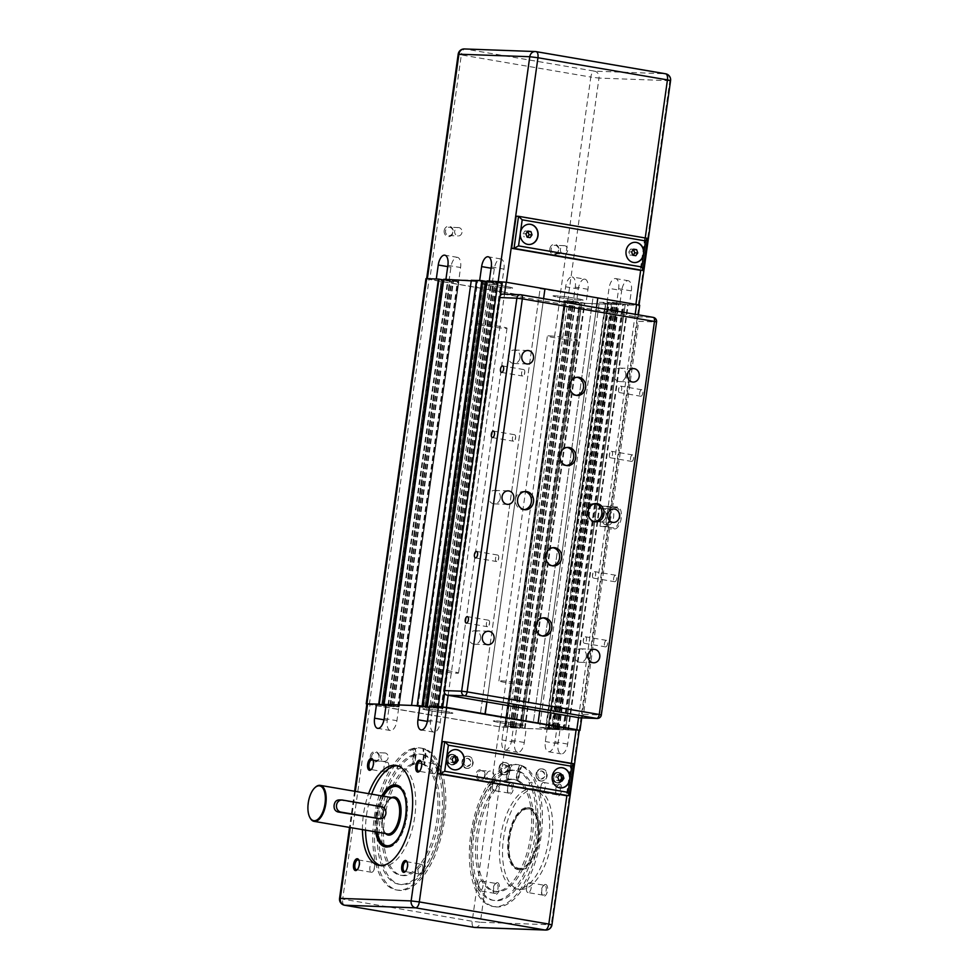 <?xml version="1.0" encoding="UTF-8"?>
<svg xmlns="http://www.w3.org/2000/svg" width="979" height="979" viewBox="0 0 979 979"><rect width="100%" height="100%" fill="white"/><g stroke="black" fill="none" stroke-linecap="round" stroke-linejoin="round"><path stroke-width="0.73" stroke-dasharray="4.89 3.67" d="M451.062 713.324A15.211 0.844 8 0 1 434.064 711.354A15.211 0.844 8 0 1 422.781 708.943A15.211 0.844 8 0 1 424.629 708.808A15.211 0.844 8 0 1 441.639 710.766A15.211 0.844 8 0 1 452.91 713.177A15.211 0.844 8 0 1 451.062 713.324A15.211 0.844 -172 0 0 452.91 713.177A15.211 0.844 -172 0 0 441.639 710.766A15.211 0.844 -172 0 0 424.629 708.808A15.211 0.844 -172 0 0 422.781 708.943A15.211 0.844 -172 0 0 434.064 711.354A15.211 0.844 -172 0 0 451.062 713.324M484.372 283.702A15.211 0.844 -172 0 0 482.525 283.849A15.211 0.844 -172 0 0 493.795 286.26A15.211 0.844 -172 0 0 510.793 288.218A15.211 0.844 -172 0 0 512.641 288.071A15.211 0.844 -172 0 0 501.37 285.66A15.211 0.844 -172 0 0 484.372 283.702A15.211 0.844 8 0 1 501.37 285.66A15.211 0.844 8 0 1 512.641 288.071A15.211 0.844 8 0 1 510.793 288.218A15.211 0.844 8 0 1 493.795 286.26A15.211 0.844 8 0 1 482.525 283.849A15.211 0.844 8 0 1 484.372 283.702M521.538 725.378A15.211 0.844 8 0 1 504.54 723.408A15.211 0.844 8 0 1 493.257 720.997A15.211 0.844 8 0 1 495.105 720.862A15.211 0.844 8 0 1 512.115 722.82A15.211 0.844 8 0 1 523.386 725.231A15.211 0.844 8 0 1 521.538 725.378A15.211 0.844 -172 0 0 523.386 725.231A15.211 0.844 -172 0 0 512.115 722.82A15.211 0.844 -172 0 0 495.105 720.862A15.211 0.844 -172 0 0 493.257 720.997A15.211 0.844 -172 0 0 504.54 723.408A15.211 0.844 -172 0 0 521.538 725.378M554.848 295.756A15.211 0.844 -172 0 0 553 295.903A15.211 0.844 -172 0 0 564.271 298.314A15.211 0.844 -172 0 0 581.281 300.272A15.211 0.844 -172 0 0 583.129 300.125A15.211 0.844 -172 0 0 571.846 297.714A15.211 0.844 -172 0 0 554.848 295.756A15.211 0.844 8 0 1 571.846 297.714A15.211 0.844 8 0 1 583.129 300.125A15.211 0.844 8 0 1 581.281 300.272A15.211 0.844 8 0 1 564.271 298.314A15.211 0.844 8 0 1 553 295.903A15.211 0.844 8 0 1 554.848 295.756M540.127 288.707L597.814 297.922L540.127 288.707L480.395 713.813L540.127 288.707L544.948 288.878L540.127 288.707M533.249 722.845L480.395 713.813L484.972 713.972L480.395 713.813L533.249 722.845L592.993 297.751L533.249 722.845L537.826 723.016L533.249 722.845M596.444 307.663L539.759 710.999L596.444 307.663M521.207 294.814L503.622 294.128L543.259 300.908L486.906 701.955L543.578 298.632L543.259 300.908L596.113 309.951L635.763 316.731L653.115 317.367A4.051 3.573 -87.9 0 1 656.077 321.981L638.724 321.345A4.051 3.573 92.1 0 0 635.763 316.731M425.938 278.685L559.462 301.728L579.446 303.16L564.687 300.859L569.815 300.798L584.793 303.368L612.267 304.371L599.307 302.242L605.756 302.474L622.766 304.75L608.057 302.45L613.197 302.389L628.163 304.958L639.703 305.289M548.056 727.299L607.8 302.193L548.007 727.299L568.432 730.053L579.262 730.456M548.375 727.544L608.106 302.438L548.326 727.544L549.476 727.581L548.007 727.299M504.674 725.708L564.418 300.602L504.626 725.708L525.05 728.462L552.523 729.477L612.267 304.371M442.863 280.031L441.345 279.761L442.851 279.81M443.83 279.272L458.87 281.817L443.658 280.165M399.077 706.924L458.821 281.817L399.126 706.911L386.02 705.626M476.516 280.447L489.476 282.588L476.418 281.132M486.245 281.622L484.727 281.352L486.22 281.401M487.212 280.863L502.239 283.408L487.04 281.756M552.523 729.477L546.184 728.388L605.915 303.282M546.184 728.388L545.56 728.364L605.291 303.257M545.56 728.364L539.564 727.336L599.307 302.242M539.564 727.336L546.025 727.581L605.756 302.474M546.025 727.581L552.009 728.609L611.753 303.502M552.009 728.609L551.385 728.584L611.129 303.478M551.385 728.584L557.736 729.661L617.468 304.567M557.736 729.661L562.876 729.808L548.326 727.544M429.524 706.324L442.508 708.502L429.402 707.217M417.213 705.626L423.124 706.642L482.855 281.536M423.124 706.642L423.748 706.667L483.479 281.56M423.748 706.667L429.732 707.695L489.476 282.588M429.732 707.695L423.283 707.45L483.014 282.344M423.283 707.45L417.287 706.422L477.03 281.328M417.287 706.422L417.911 706.446L477.654 281.352M417.911 706.446L412.012 705.443M386.142 704.733L399.126 706.911M366.856 704.036L499.718 726.822L519.702 728.266L504.626 725.708M635.175 242.302A10.145 8.921 92.1 0 0 635.077 242.302A10.145 8.921 92.1 0 0 625.899 250.93A10.145 8.921 92.1 0 0 634.331 262.568A10.145 8.921 92.1 0 0 634.429 262.568M529.455 224.228A10.145 8.921 92.1 0 0 529.358 224.228A10.145 8.921 92.1 0 0 520.179 232.855A10.145 8.921 92.1 0 0 528.623 244.493A10.145 8.921 92.1 0 0 528.709 244.493M558.519 250.134A4.197 3.683 -87.9 0 1 551.238 248.886A4.197 3.683 -87.9 0 1 558.519 250.134M567.685 250.465A4.197 3.683 -87.9 0 1 560.404 249.229A4.197 3.683 -87.9 0 1 567.685 250.465M549.892 248.715A5.189 4.565 92.1 0 0 553.686 254.626A5.189 4.565 92.1 0 0 558.923 250.269A5.189 4.565 92.1 0 0 555.13 244.358A5.189 4.565 92.1 0 0 549.892 248.715M452.812 232.047A4.197 3.683 -87.9 0 1 445.531 230.811A4.197 3.683 -87.9 0 1 452.812 232.047M461.978 232.39A4.197 3.683 -87.9 0 1 454.697 231.142A4.197 3.683 -87.9 0 1 461.978 232.39M444.185 230.64A5.189 4.565 92.1 0 0 447.966 236.539A5.189 4.565 92.1 0 0 453.204 232.182A5.189 4.565 92.1 0 0 449.41 226.284A5.189 4.565 92.1 0 0 444.185 230.64M478.731 323.804A15.211 0.844 8 0 1 495.741 325.774A15.211 0.844 8 0 1 507.012 328.185A15.211 0.844 8 0 1 505.164 328.32A15.211 0.844 8 0 1 488.166 326.362A15.211 0.844 8 0 1 476.883 323.951A15.211 0.844 8 0 1 478.731 323.804M549.207 335.858A15.211 0.844 8 0 1 566.217 337.828A15.211 0.844 8 0 1 577.488 340.239A15.211 0.844 8 0 1 575.64 340.374A15.211 0.844 8 0 1 558.642 338.416A15.211 0.844 8 0 1 547.359 336.005A15.211 0.844 8 0 1 549.207 335.858M584.855 279.137A10.145 4.785 -80.3 0 1 587.963 289.307L585.993 303.343L573.302 301.177L575.273 287.141A10.145 4.785 99.7 0 0 572.164 276.971L584.855 279.137A10.145 4.785 -80.3 0 0 578.32 288.952L576.35 302.988L563.659 300.822L565.642 286.786A10.145 4.785 99.7 0 1 572.164 276.971M448.969 281.206L450.94 267.169A10.145 4.785 99.7 0 1 457.462 257.355A10.145 4.785 99.7 0 1 460.571 267.524L458.6 281.56L448.969 281.206L436.291 278.978M492.339 282.796L494.309 268.76A10.145 4.785 99.7 0 1 500.844 258.945A10.145 4.785 99.7 0 1 503.952 269.115L501.982 283.151L492.339 282.796L479.661 280.569M445.922 279.333L471.756 280.337M479.661 280.63L476.504 280.508M489.304 280.924L506.388 282.282M436.279 279.039L427.358 278.709L429.757 279.505L559.254 301.654L576.35 302.988M563.659 300.822L573.302 301.177M607.041 302.413L609.011 288.377A10.145 4.785 99.7 0 1 615.546 278.562A10.145 4.785 99.7 0 1 618.655 288.732L616.684 302.768L607.041 302.413L619.731 304.579L621.702 290.543L609.011 288.377M635.897 304.432L638.284 305.264L629.362 304.934L631.345 290.898A10.145 4.785 -80.3 0 0 628.224 280.728A10.145 4.785 -80.3 0 0 621.702 290.543M631.651 251.909L628.763 251.811L629.864 255.078L633.156 255.25M632.752 255.189L629.864 255.078M635.812 255.703L632.911 255.605M633.352 249.51L630.709 249.058L628.763 251.811M633.597 249.168L630.709 249.058M530.092 237.628L527.204 237.518M527.644 231.436L524.989 230.983L523.043 233.724L524.144 236.991M527.889 231.093L524.989 230.983M525.943 233.834L523.043 233.724M516.129 216.224L647.156 238.313L642.652 270.388M644.745 238.215L640.242 270.302M585.993 303.343L619.731 304.579M635.885 304.469L506.388 282.319M629.362 304.934L616.684 302.768M458.6 281.56L445.922 279.394M501.982 283.151L489.292 280.985M537.679 839.138A30.422 14.367 99.7 0 1 518.087 868.593A30.422 14.367 99.7 0 1 508.762 838.073A30.422 14.367 99.7 0 1 528.342 808.617A30.422 14.367 99.7 0 1 537.679 839.138M537.765 839.15A30.422 14.367 99.7 0 1 526.567 865.228A30.422 14.367 99.7 0 1 518.172 868.606A30.422 14.367 99.7 0 1 508.847 838.085A30.422 14.367 99.7 0 1 528.44 808.63A30.422 14.367 99.7 0 1 535.232 814.601A30.422 14.367 99.7 0 1 537.765 839.15M537.924 839.199A30.019 14.183 -80.3 0 0 535.415 814.981A30.019 14.183 -80.3 0 0 520.901 811.995A30.019 14.183 -80.3 0 0 509.386 838.159A30.019 14.183 -80.3 0 0 526.873 864.934A30.019 14.183 -80.3 0 0 537.924 839.199M388.455 789.674A30.422 14.367 -80.3 0 0 377.404 815.605A30.422 14.367 -80.3 0 0 379.852 839.958M391.955 845.11A30.422 14.367 -80.3 0 0 406.322 816.67A30.422 14.367 -80.3 0 0 401.574 788.841M397.033 786.161A30.422 14.367 -80.3 0 0 377.49 815.617A30.422 14.367 -80.3 0 0 386.778 846.125M391.576 845.366A30.422 14.367 -80.3 0 0 406.42 816.682A30.422 14.367 -80.3 0 0 401.304 788.474M377.343 832.174A30.019 14.183 99.7 0 1 377.245 815.556A30.019 14.183 99.7 0 1 383.499 796.184M405.233 797.824A30.019 14.183 99.7 0 1 405.783 816.596A30.019 14.183 99.7 0 1 398.38 837.853M381.798 795.903A31.438 14.844 -80.3 0 0 375.642 831.881M396.593 785.085A31.438 14.844 99.7 0 1 397.254 785.17A31.438 14.844 99.7 0 1 406.75 817.673A31.438 14.844 99.7 0 1 387.586 847.239A31.438 14.844 99.7 0 1 386.656 847.141A31.438 14.844 99.7 0 1 385.995 846.994M376.964 832.101A31.438 14.844 99.7 0 1 383.119 796.123M362.45 829.617A50.7 23.949 99.7 0 1 368.606 793.639M380.562 865.534A50.7 23.949 -80.3 0 0 382.091 865.901A50.7 23.949 -80.3 0 0 383.584 866.06A50.7 23.949 -80.3 0 0 414.496 818.383A50.7 23.949 -80.3 0 0 399.187 765.945A50.7 23.949 -80.3 0 0 397.682 765.798A50.7 23.949 -80.3 0 0 397.621 765.798M371.69 794.165A50.7 23.949 -80.3 0 0 365.534 830.155M370.343 755.996A5.201 4.577 -87.9 0 1 375.593 751.627A5.201 4.577 -87.9 0 1 379.387 757.55A5.201 4.577 -87.9 0 1 374.137 761.919A5.201 4.577 -87.9 0 1 370.343 755.996M378.995 757.416A4.197 3.683 92.1 0 0 371.702 756.167A4.197 3.683 92.1 0 0 378.995 757.416M358.987 860.455A4.981 2.35 99.7 0 1 359.244 860.859A4.981 2.35 99.7 0 1 357.824 869.156A4.981 2.35 99.7 0 1 357.445 869.462M371.567 872.289A4.981 2.35 -80.3 0 0 373.954 869.939A4.981 2.35 -80.3 0 0 374.712 865.485A4.981 2.35 -80.3 0 0 373.109 862.438A4.981 2.35 -80.3 0 0 372.962 862.426A4.981 2.35 -80.3 0 0 369.915 867.113A4.981 2.35 -80.3 0 0 371.42 872.277A4.981 2.35 -80.3 0 0 371.567 872.289M373.072 760.193A4.981 2.35 99.7 0 1 373.329 760.597A4.981 2.35 99.7 0 1 371.91 768.894A4.981 2.35 99.7 0 1 371.543 769.2M385.665 772.027A4.981 2.35 -80.3 0 0 388.039 769.678A4.981 2.35 -80.3 0 0 388.81 765.223A4.981 2.35 -80.3 0 0 387.194 762.188A4.981 2.35 -80.3 0 0 387.048 762.164A4.981 2.35 -80.3 0 0 384.013 766.851A4.981 2.35 -80.3 0 0 385.518 772.015A4.981 2.35 -80.3 0 0 385.665 772.027M421.276 761.956A4.981 2.35 99.7 0 1 421.533 762.372A4.981 2.35 99.7 0 1 420.113 770.669A4.981 2.35 99.7 0 1 419.734 770.962M433.856 773.789A4.981 2.35 -80.3 0 0 436.242 771.44A4.981 2.35 -80.3 0 0 437.001 766.998A4.981 2.35 -80.3 0 0 435.386 763.95A4.981 2.35 -80.3 0 0 435.239 763.938A4.981 2.35 -80.3 0 0 432.204 768.625A4.981 2.35 -80.3 0 0 433.709 773.777A4.981 2.35 -80.3 0 0 433.856 773.789M407.191 862.218A4.981 2.35 99.7 0 1 407.435 862.621A4.981 2.35 99.7 0 1 406.016 870.931A4.981 2.35 99.7 0 1 405.649 871.224M419.771 874.051A4.981 2.35 -80.3 0 0 422.157 871.702A4.981 2.35 -80.3 0 0 422.916 867.259A4.981 2.35 -80.3 0 0 421.3 864.212A4.981 2.35 -80.3 0 0 421.154 864.2A4.981 2.35 -80.3 0 0 418.119 868.887A4.981 2.35 -80.3 0 0 419.624 874.039A4.981 2.35 -80.3 0 0 419.771 874.051M528.905 807.748A31.438 14.844 99.7 0 1 529.835 807.846A31.438 14.844 99.7 0 1 539.331 840.361A31.438 14.844 99.7 0 1 520.167 869.915A31.438 14.844 99.7 0 1 519.237 869.817A31.438 14.844 99.7 0 1 509.741 837.302A31.438 14.844 99.7 0 1 528.905 807.748M518.846 869.682A31.438 14.844 -80.3 0 0 538.009 840.129A31.438 14.844 -80.3 0 0 528.513 807.614A31.438 14.844 -80.3 0 0 527.583 807.528A31.438 14.844 -80.3 0 0 508.419 837.082A31.438 14.844 -80.3 0 0 517.915 869.585A31.438 14.844 -80.3 0 0 518.846 869.682M520.583 889.483A50.7 23.949 -80.3 0 0 551.483 841.818A50.7 23.949 -80.3 0 0 536.174 789.38A50.7 23.949 -80.3 0 0 534.669 789.221A50.7 23.949 -80.3 0 0 503.757 836.898A50.7 23.949 -80.3 0 0 519.078 889.336A50.7 23.949 -80.3 0 0 520.583 889.483M531.585 788.695A50.7 23.949 99.7 0 1 533.09 788.854A50.7 23.949 99.7 0 1 548.399 841.291A50.7 23.949 99.7 0 1 517.499 888.956A50.7 23.949 99.7 0 1 515.994 888.81A50.7 23.949 99.7 0 1 500.673 836.372A50.7 23.949 99.7 0 1 531.585 788.695M485.107 775.625A5.201 4.577 -87.9 0 1 479.857 780.006A5.201 4.577 -87.9 0 1 476.063 774.083A5.201 4.577 -87.9 0 1 481.301 769.714A5.201 4.577 -87.9 0 1 485.107 775.625M477.422 774.254A4.197 3.683 92.1 0 0 484.703 775.503A4.197 3.683 92.1 0 0 477.422 774.254M544.483 885.285A4.981 2.35 -80.3 0 0 543.259 885.86A4.981 2.35 -80.3 0 0 541.84 894.157A4.981 2.35 -80.3 0 0 542.953 895.136A4.981 2.35 -80.3 0 0 543.1 895.149A4.981 2.35 -80.3 0 0 546.147 890.462A4.981 2.35 -80.3 0 0 544.63 885.31A4.981 2.35 -80.3 0 0 544.483 885.285M528.122 892.591A4.981 2.35 99.7 0 1 527.975 892.567A4.981 2.35 99.7 0 1 526.372 889.532A4.981 2.35 99.7 0 1 527.13 885.077A4.981 2.35 99.7 0 1 529.517 882.728A4.981 2.35 99.7 0 1 529.663 882.74A4.981 2.35 99.7 0 1 531.169 887.904A4.981 2.35 99.7 0 1 528.122 892.591M545.511 884.441A5.996 2.839 99.7 0 1 547.53 890.474A5.996 2.839 99.7 0 1 543.847 896.299A5.996 2.839 99.7 0 1 542.329 895.112A5.996 2.839 99.7 0 1 544.03 885.126A5.996 2.839 99.7 0 1 545.511 884.441M558.581 785.023A4.981 2.35 -80.3 0 0 557.345 785.599A4.981 2.35 -80.3 0 0 555.925 793.896A4.981 2.35 -80.3 0 0 557.039 794.875A4.981 2.35 -80.3 0 0 557.198 794.887A4.981 2.35 -80.3 0 0 560.233 790.2A4.981 2.35 -80.3 0 0 558.728 785.048A4.981 2.35 -80.3 0 0 558.581 785.023M542.219 792.329A4.981 2.35 99.7 0 1 542.072 792.317A4.981 2.35 99.7 0 1 540.457 789.27A4.981 2.35 99.7 0 1 541.216 784.828A4.981 2.35 99.7 0 1 543.602 782.466A4.981 2.35 99.7 0 1 543.749 782.478A4.981 2.35 99.7 0 1 545.254 787.642A4.981 2.35 99.7 0 1 542.219 792.329M559.596 784.179A5.996 2.839 99.7 0 1 561.616 790.212A5.996 2.839 99.7 0 1 557.932 796.037A5.996 2.839 99.7 0 1 556.415 794.85A5.996 2.839 99.7 0 1 558.128 784.864A5.996 2.839 99.7 0 1 559.596 784.179M510.377 783.261A4.981 2.35 -80.3 0 0 509.153 783.824A4.981 2.35 -80.3 0 0 507.734 792.133A4.981 2.35 -80.3 0 0 508.847 793.1A4.981 2.35 -80.3 0 0 508.994 793.125A4.981 2.35 -80.3 0 0 512.029 788.438A4.981 2.35 -80.3 0 0 510.524 783.273A4.981 2.35 -80.3 0 0 510.377 783.261M494.016 790.555A4.981 2.35 99.7 0 1 493.869 790.542A4.981 2.35 99.7 0 1 492.266 787.495A4.981 2.35 99.7 0 1 493.024 783.053A4.981 2.35 99.7 0 1 495.398 780.704A4.981 2.35 99.7 0 1 495.558 780.716A4.981 2.35 99.7 0 1 497.063 785.868A4.981 2.35 99.7 0 1 494.016 790.555M511.405 782.405A5.996 2.839 99.7 0 1 513.424 788.45A5.996 2.839 99.7 0 1 509.741 794.275A5.996 2.839 99.7 0 1 508.223 793.076A5.996 2.839 99.7 0 1 509.924 783.09A5.996 2.839 99.7 0 1 511.405 782.405M496.292 883.523A4.981 2.35 -80.3 0 0 495.068 884.086A4.981 2.35 -80.3 0 0 493.649 892.383A4.981 2.35 -80.3 0 0 494.762 893.362A4.981 2.35 -80.3 0 0 494.909 893.386A4.981 2.35 -80.3 0 0 497.944 888.699A4.981 2.35 -80.3 0 0 496.439 883.535A4.981 2.35 -80.3 0 0 496.292 883.523M479.93 890.817A4.981 2.35 99.7 0 1 479.783 890.804A4.981 2.35 99.7 0 1 478.168 887.757A4.981 2.35 99.7 0 1 478.927 883.315A4.981 2.35 99.7 0 1 481.313 880.965A4.981 2.35 99.7 0 1 481.46 880.978A4.981 2.35 99.7 0 1 482.965 886.13A4.981 2.35 99.7 0 1 479.93 890.817M497.308 882.666A5.996 2.839 99.7 0 1 499.327 888.712A5.996 2.839 99.7 0 1 495.643 894.537A5.996 2.839 99.7 0 1 494.126 893.337A5.996 2.839 99.7 0 1 495.839 883.352A5.996 2.839 99.7 0 1 497.308 882.666M454.892 769.861A10.145 8.921 -87.9 0 1 454.794 769.849A10.145 8.921 -87.9 0 1 446.351 758.211A10.145 8.921 -87.9 0 1 455.529 749.584A10.145 8.921 -87.9 0 1 455.627 749.596M560.6 787.936A10.145 8.921 -87.9 0 1 560.502 787.936A10.145 8.921 -87.9 0 1 552.07 776.298A10.145 8.921 -87.9 0 1 561.248 767.671A10.145 8.921 -87.9 0 1 561.346 767.671M388.149 757.746A4.197 3.683 -87.9 0 1 380.868 756.51A4.197 3.683 -87.9 0 1 388.149 757.746M486.575 774.585A4.197 3.683 -87.9 0 1 493.857 775.833A4.197 3.683 -87.9 0 1 486.575 774.585M314.969 787.618A18.258 8.627 -80.3 0 0 309.866 817.477M339.138 799.904L378.518 806.598C381.847 807.504 383.487 809.817 383.45 813.537C382.459 817.122 380.256 818.823 376.829 818.628M527.167 685.276A15.211 0.844 -172 0 0 529.015 685.129A15.211 0.844 -172 0 0 517.744 682.718A15.211 0.844 -172 0 0 500.746 680.76A15.211 0.844 -172 0 0 498.898 680.894A15.211 0.844 -172 0 0 510.169 683.305A15.211 0.844 -172 0 0 527.167 685.276M456.691 673.222A15.211 0.844 -172 0 0 458.539 673.075A15.211 0.844 -172 0 0 447.268 670.664A15.211 0.844 -172 0 0 430.27 668.694A15.211 0.844 -172 0 0 428.423 668.841A15.211 0.844 -172 0 0 439.693 671.251A15.211 0.844 -172 0 0 456.691 673.222M429.561 706.079L442.239 708.258L432.608 707.903L430.625 721.939A10.145 4.785 -80.3 0 0 433.746 732.108A10.145 4.785 -80.3 0 0 440.269 722.294L442.239 708.258M386.179 704.488L398.869 706.667L389.226 706.312L387.256 720.348A10.145 4.785 -80.3 0 0 390.364 730.518A10.145 4.785 -80.3 0 0 396.899 720.703L398.869 706.667M386.007 705.761L389.226 706.312M429.377 707.352L432.608 707.903M503.928 725.928L501.958 739.965A10.145 4.785 -80.3 0 0 505.066 750.134A10.145 4.785 -80.3 0 0 511.589 740.32L513.571 726.283L503.928 725.928L516.618 728.095L514.636 742.131A10.145 4.785 -80.3 0 0 517.744 752.3A10.145 4.785 -80.3 0 0 524.279 742.486L526.249 728.449L559.988 729.685L558.018 743.722A10.145 4.785 -80.3 0 0 561.126 753.891A10.145 4.785 -80.3 0 0 567.661 744.077L569.631 730.04L578.54 730.371L551.214 924.874A6.082 5.348 -87.9 0 1 545.707 930.05M547.298 727.519L545.327 741.556A10.145 4.785 -80.3 0 0 548.436 751.725A10.145 4.785 -80.3 0 0 554.971 741.911L556.941 727.874L547.298 727.519L559.988 729.685M516.618 728.095L499.523 726.761L366.88 703.877M513.571 726.283L526.249 728.449M556.941 727.874L569.631 730.04M579.287 730.31L578.54 730.371M568.823 795.756L573.327 763.669L570.916 763.583L566.413 795.67M442.3 741.58L570.916 763.583M561.983 781.071L559.951 780.728M559.584 774.793L557.553 774.45L555.607 777.204L556.708 780.471L559.768 780.985M559.768 774.536L557.553 774.45M557.822 777.277L555.607 777.204M558.923 780.544L556.708 780.471M456.263 762.984L454.232 762.641M453.864 756.718L451.845 756.375L449.887 759.117L451.001 762.384L454.048 762.91M454.06 756.449L451.845 756.375M452.114 759.202L449.887 759.117M453.216 762.47L451.001 762.384M451.821 764.844A5.274 4.638 -87.9 0 1 447.941 759.141A5.274 4.638 -87.9 0 1 452.751 754.356A5.274 4.638 -87.9 0 1 453.289 754.405A5.274 4.638 -87.9 0 1 457.181 760.108A5.274 4.638 -87.9 0 1 452.371 764.893A5.274 4.638 -87.9 0 1 451.821 764.844M452.237 754.368A5.274 4.638 92.1 0 0 451.686 754.319A5.274 4.638 92.1 0 0 446.877 759.104A5.274 4.638 92.1 0 0 450.768 764.795A5.274 4.638 92.1 0 0 451.307 764.856A5.274 4.638 92.1 0 0 456.116 760.059A5.274 4.638 92.1 0 0 452.237 754.368M447.024 758.835A5.066 4.454 -87.9 0 1 455.835 760.34A5.066 4.454 -87.9 0 1 447.024 758.835M446.975 758.811A5.201 4.577 92.1 0 0 450.781 764.734A5.201 4.577 92.1 0 0 456.018 760.365A5.201 4.577 92.1 0 0 452.225 754.442A5.201 4.577 92.1 0 0 446.975 758.811M503.989 774.658A6.082 5.348 -87.9 0 1 499.51 768.099A6.082 5.348 -87.9 0 1 505.066 762.568A6.082 5.348 -87.9 0 1 505.678 762.629A6.082 5.348 -87.9 0 1 510.169 769.2A6.082 5.348 -87.9 0 1 504.613 774.719A6.082 5.348 -87.9 0 1 503.989 774.658M503.793 772.639A4.051 3.573 92.1 0 0 507.917 768.784A4.051 3.573 92.1 0 0 500.807 768.258A4.051 3.573 92.1 0 0 503.793 772.639M557.54 782.919A5.274 4.638 -87.9 0 1 553.661 777.228A5.274 4.638 -87.9 0 1 558.471 772.431A5.274 4.638 -87.9 0 1 559.009 772.492A5.274 4.638 -87.9 0 1 562.888 778.183A5.274 4.638 -87.9 0 1 558.079 782.98A5.274 4.638 -87.9 0 1 557.54 782.919M557.944 772.455A5.274 4.638 92.1 0 0 557.406 772.394A5.274 4.638 92.1 0 0 552.597 777.191A5.274 4.638 92.1 0 0 556.476 782.882A5.274 4.638 92.1 0 0 557.027 782.931A5.274 4.638 92.1 0 0 561.824 778.146A5.274 4.638 92.1 0 0 557.944 772.455M552.743 776.91A5.066 4.454 -87.9 0 1 561.554 778.415A5.066 4.454 -87.9 0 1 552.743 776.91M561.738 778.44A5.201 4.577 92.1 0 0 557.932 772.517A5.201 4.577 92.1 0 0 552.694 776.898A5.201 4.577 92.1 0 0 556.488 782.808A5.201 4.577 92.1 0 0 561.738 778.44M466.995 768.331A6.082 5.348 -87.9 0 1 462.516 761.76A6.082 5.348 -87.9 0 1 468.06 756.241A6.082 5.348 -87.9 0 1 468.684 756.302A6.082 5.348 -87.9 0 1 473.163 762.861A6.082 5.348 -87.9 0 1 467.619 768.393A6.082 5.348 -87.9 0 1 466.995 768.331M466.787 766.312A4.051 3.573 92.1 0 0 470.923 762.347A4.051 3.573 92.1 0 0 463.801 762.005A4.051 3.573 92.1 0 0 466.787 766.312M540.995 780.985A6.082 5.348 -87.9 0 1 536.516 774.426A6.082 5.348 -87.9 0 1 542.06 768.894A6.082 5.348 -87.9 0 1 542.684 768.956A6.082 5.348 -87.9 0 1 547.163 775.527A6.082 5.348 -87.9 0 1 541.62 781.058A6.082 5.348 -87.9 0 1 540.995 780.985M540.787 778.966A4.051 3.573 92.1 0 0 544.924 775.013A4.051 3.573 92.1 0 0 537.801 774.67A4.051 3.573 92.1 0 0 540.787 778.966M509.472 764.991L507.269 770.828L505.984 780.006L507.673 780.336L508.958 771.146L511.307 765.272L509.472 764.991A71.993 34.008 99.7 0 0 470.336 837.62A71.993 34.008 99.7 0 0 492.853 906.444A71.993 34.008 99.7 0 0 537.899 844.596A71.993 34.008 99.7 0 0 520.265 765.394L521.954 765.664L519.751 771.55L518.466 780.728L516.631 780.398L517.928 771.219L520.265 765.394M529.468 783.335L529.125 785.794L532.392 785.966C532.784 782.221 531.805 781.34 529.468 783.335A65.911 31.132 99.7 0 0 517.928 771.219M532.392 785.966L529.125 785.794M490.601 784.375L492.107 784.436L490.601 784.375A65.911 31.132 99.7 0 0 474.472 879.044A65.911 31.132 99.7 0 0 520.118 880.721A65.911 31.132 99.7 0 0 530.63 785.843M492.107 784.436L492.449 781.988C492.266 779.896 491.348 780.704 489.696 784.399M516.631 780.398A56.782 26.825 99.7 0 1 529.296 843.555A56.782 26.825 99.7 0 1 494.003 891.22A56.782 26.825 99.7 0 1 476.112 838.061A56.782 26.825 99.7 0 1 505.984 780.006M518.466 780.728A56.782 26.825 99.7 0 1 531.046 843.922A56.782 26.825 99.7 0 1 495.766 891.514A56.782 26.825 99.7 0 1 477.862 838.44A56.782 26.825 99.7 0 1 507.673 780.336M519.751 771.55A65.911 31.132 99.7 0 1 526.482 872.289A65.911 31.132 99.7 0 1 474.117 870.368A65.911 31.132 99.7 0 1 508.958 771.146M521.954 765.664A71.993 34.008 99.7 0 1 539.674 844.828A71.993 34.008 99.7 0 1 494.615 906.75A71.993 34.008 99.7 0 1 472.098 837.853A71.993 34.008 99.7 0 1 511.307 765.272M492.449 781.988A65.911 31.132 99.7 0 1 507.269 770.828M424.813 748.935L422.977 748.617L423.613 754.956L422.328 764.109L424.017 764.379L425.302 755.237L424.813 748.935A71.993 34.008 -80.3 0 0 422.316 748.311A71.993 34.008 -80.3 0 0 415.365 748.592L416.014 754.895L414.729 764.036L412.881 763.755L414.166 754.613L413.689 748.274L415.365 748.592M425.302 755.237A65.911 31.132 -80.3 0 0 416.014 754.895M424.017 764.379A56.782 26.825 -80.3 0 0 421.178 763.534A56.782 26.825 -80.3 0 0 414.729 764.036M422.977 748.617A71.993 34.008 -80.3 0 0 420.554 748.005A71.993 34.008 -80.3 0 0 413.689 748.274M423.613 754.956A65.911 31.132 -80.3 0 0 414.166 754.613M422.328 764.109A56.782 26.825 -80.3 0 0 419.416 763.241A56.782 26.825 -80.3 0 0 412.881 763.755M519.616 765.15L517.267 770.962L515.982 780.104L517.83 780.434L519.115 771.293L521.305 765.431L519.616 765.15A71.993 34.008 99.7 0 0 517.132 764.526A71.993 34.008 99.7 0 0 510.169 764.807L512.017 765.088L509.667 770.95L508.382 780.092L506.706 779.761L507.991 770.62L510.169 764.807M506.706 779.761A56.782 26.825 99.7 0 1 513.143 779.272A56.782 26.825 99.7 0 1 515.982 780.104M508.382 780.092A56.782 26.825 99.7 0 1 514.905 779.578A56.782 26.825 99.7 0 1 517.83 780.434M509.667 770.95A65.911 31.132 99.7 0 1 519.115 771.293M507.991 770.62A65.911 31.132 99.7 0 1 517.267 770.962M512.017 765.088A71.993 34.008 99.7 0 1 518.882 764.819A71.993 34.008 99.7 0 1 521.305 765.431M413.456 754.821L412.171 763.999L414.007 764.281L415.292 755.103L414.668 748.776L412.979 748.458L413.456 754.821A65.911 31.132 -80.3 0 0 378.628 854.031A65.911 31.132 -80.3 0 0 430.993 855.952A65.911 31.132 -80.3 0 0 424.262 755.213L423.626 748.849L425.461 749.18L425.951 755.482L424.666 764.672L422.965 764.391L424.262 755.213M412.979 748.458A71.993 34.008 -80.3 0 0 373.77 821.038A71.993 34.008 -80.3 0 0 396.287 889.935A71.993 34.008 -80.3 0 0 441.345 828.001A71.993 34.008 -80.3 0 0 423.626 748.849M414.668 748.776A71.993 34.008 -80.3 0 0 375.532 821.405A71.993 34.008 -80.3 0 0 398.049 890.229A71.993 34.008 -80.3 0 0 443.083 828.381A71.993 34.008 -80.3 0 0 425.461 749.18M437.503 767.609C438.298 765.345 438.984 766.178 439.571 770.094L437.148 770.057L437.503 767.609A65.911 31.132 -80.3 0 0 425.951 755.482M398.624 768.65L396.874 768.527C397.547 764.66 398.759 763.901 400.484 766.251L400.142 768.699L398.624 768.65A65.911 31.132 -80.3 0 0 382.508 863.319A65.911 31.132 -80.3 0 0 428.153 864.995A65.911 31.132 -80.3 0 0 438.665 770.118M415.292 755.103A65.911 31.132 -80.3 0 0 400.484 766.251M414.007 764.281A56.782 26.825 -80.3 0 0 384.135 822.336A56.782 26.825 -80.3 0 0 402.026 875.483A56.782 26.825 -80.3 0 0 437.332 827.818A56.782 26.825 -80.3 0 0 424.666 764.672M412.171 763.999A56.782 26.825 -80.3 0 0 382.373 822.103A56.782 26.825 -80.3 0 0 400.264 875.177A56.782 26.825 -80.3 0 0 435.557 827.585A56.782 26.825 -80.3 0 0 422.965 764.391M437.148 770.057L439.571 770.094M396.874 768.527L400.142 768.699M524.817 491.556A9.129 8.028 92.1 0 0 523.765 491.434A9.129 8.028 92.1 0 0 515.505 499.204A9.129 8.028 92.1 0 0 523.092 509.68A9.129 8.028 92.1 0 0 524.157 509.631M595.293 503.61A9.129 8.028 92.1 0 0 594.241 503.487A9.129 8.028 92.1 0 0 585.98 511.258A9.129 8.028 92.1 0 0 593.58 521.734A9.129 8.028 92.1 0 0 594.632 521.685M567.11 447.452A9.129 8.028 92.1 0 0 566.046 447.33A9.129 8.028 92.1 0 0 557.785 455.1A9.129 8.028 92.1 0 0 565.385 465.576A9.129 8.028 92.1 0 0 566.437 465.527M576.974 377.27A9.129 8.028 92.1 0 0 575.909 377.148A9.129 8.028 92.1 0 0 567.649 384.918A9.129 8.028 92.1 0 0 575.248 395.394A9.129 8.028 92.1 0 0 576.301 395.345M553.013 547.714A9.129 8.028 92.1 0 0 551.96 547.591A9.129 8.028 92.1 0 0 543.7 555.362A9.129 8.028 92.1 0 0 551.287 565.838A9.129 8.028 92.1 0 0 552.352 565.789M543.149 617.896A9.129 8.028 92.1 0 0 542.097 617.773A9.129 8.028 92.1 0 0 533.836 625.544A9.129 8.028 92.1 0 0 541.424 636.02A9.129 8.028 92.1 0 0 542.488 635.971M480.567 638.492A6.743 5.923 92.1 0 0 474.962 630.757A6.743 5.923 92.1 0 0 468.855 636.485A6.743 5.923 92.1 0 0 474.46 644.219A6.743 5.923 92.1 0 0 480.567 638.492M586.286 656.566A6.743 5.923 92.1 0 0 580.669 648.832A6.743 5.923 92.1 0 0 574.575 654.572A6.743 5.923 92.1 0 0 580.18 662.306A6.743 5.923 92.1 0 0 586.286 656.566M500.293 498.127A6.743 5.923 92.1 0 0 494.689 490.393A6.743 5.923 92.1 0 0 488.582 496.12A6.743 5.923 92.1 0 0 494.187 503.855A6.743 5.923 92.1 0 0 500.293 498.127M606.013 516.202A6.743 5.923 92.1 0 0 600.396 508.468A6.743 5.923 92.1 0 0 594.302 514.208A6.743 5.923 92.1 0 0 599.907 521.942A6.743 5.923 92.1 0 0 606.013 516.202M625.728 375.838A6.743 5.923 92.1 0 0 620.123 368.104A6.743 5.923 92.1 0 0 614.017 373.843A6.743 5.923 92.1 0 0 619.634 381.577A6.743 5.923 92.1 0 0 625.728 375.838M520.02 357.763A6.743 5.923 92.1 0 0 514.403 350.029A6.743 5.923 92.1 0 0 508.309 355.756A6.743 5.923 92.1 0 0 513.914 363.49A6.743 5.923 92.1 0 0 520.02 357.763M605.573 646.886A3.292 1.554 -80.3 0 0 607.58 643.803A3.292 1.554 -80.3 0 0 606.576 640.401A3.292 1.554 -80.3 0 0 606.478 640.388A3.292 1.554 -80.3 0 0 604.484 643.484A3.292 1.554 -80.3 0 0 605.475 646.886A3.292 1.554 -80.3 0 0 605.573 646.886M585.344 636.778A3.292 1.554 99.7 0 1 585.442 636.791A3.292 1.554 99.7 0 1 586.433 640.18A3.292 1.554 99.7 0 1 584.426 643.276A3.292 1.554 99.7 0 1 584.328 643.264A3.292 1.554 99.7 0 1 583.264 641.257A3.292 1.554 99.7 0 1 583.765 638.332A3.292 1.554 99.7 0 1 585.344 636.778M614.726 581.722A3.292 1.554 -80.3 0 0 616.733 578.638A3.292 1.554 -80.3 0 0 615.742 575.236A3.292 1.554 -80.3 0 0 615.644 575.224A3.292 1.554 -80.3 0 0 613.637 578.308A3.292 1.554 -80.3 0 0 614.628 581.71A3.292 1.554 -80.3 0 0 614.726 581.722M594.498 571.601A3.292 1.554 99.7 0 1 594.596 571.614A3.292 1.554 99.7 0 1 595.587 575.016A3.292 1.554 99.7 0 1 593.58 578.112A3.292 1.554 99.7 0 1 593.482 578.099A3.292 1.554 99.7 0 1 592.43 576.093A3.292 1.554 99.7 0 1 592.931 573.156A3.292 1.554 99.7 0 1 594.498 571.601M631.639 461.415A3.292 1.554 -80.3 0 0 633.633 458.319A3.292 1.554 -80.3 0 0 632.642 454.917A3.292 1.554 -80.3 0 0 632.544 454.905A3.292 1.554 -80.3 0 0 630.549 458.001A3.292 1.554 -80.3 0 0 631.541 461.403A3.292 1.554 -80.3 0 0 631.639 461.415M611.41 451.295A3.292 1.554 99.7 0 1 611.508 451.307A3.292 1.554 99.7 0 1 612.499 454.709A3.292 1.554 99.7 0 1 610.492 457.793A3.292 1.554 99.7 0 1 610.394 457.78A3.292 1.554 99.7 0 1 609.33 455.773A3.292 1.554 99.7 0 1 609.831 452.849A3.292 1.554 99.7 0 1 611.41 451.295M640.792 396.238A3.292 1.554 -80.3 0 0 642.799 393.154A3.292 1.554 -80.3 0 0 641.808 389.752A3.292 1.554 -80.3 0 0 641.71 389.74A3.292 1.554 -80.3 0 0 639.703 392.836A3.292 1.554 -80.3 0 0 640.694 396.226A3.292 1.554 -80.3 0 0 640.792 396.238M620.564 386.13A3.292 1.554 99.7 0 1 620.662 386.13A3.292 1.554 99.7 0 1 621.653 389.532A3.292 1.554 99.7 0 1 619.646 392.628A3.292 1.554 99.7 0 1 619.548 392.616A3.292 1.554 99.7 0 1 618.495 390.609A3.292 1.554 99.7 0 1 618.997 387.672A3.292 1.554 99.7 0 1 620.564 386.13M487.518 626.707A3.292 1.554 99.7 0 1 487.42 626.695A3.292 1.554 99.7 0 1 486.428 623.293A3.292 1.554 99.7 0 1 488.435 620.197A3.292 1.554 99.7 0 1 488.533 620.209A3.292 1.554 99.7 0 1 489.598 622.216A3.292 1.554 99.7 0 1 489.096 625.153A3.292 1.554 99.7 0 1 487.518 626.707M496.683 561.53A3.292 1.554 99.7 0 1 496.586 561.518A3.292 1.554 99.7 0 1 495.594 558.128A3.292 1.554 99.7 0 1 497.589 555.032A3.292 1.554 99.7 0 1 497.687 555.044A3.292 1.554 99.7 0 1 498.752 557.051A3.292 1.554 99.7 0 1 498.25 559.976A3.292 1.554 99.7 0 1 496.683 561.53M513.583 441.223A3.292 1.554 99.7 0 1 513.486 441.211A3.292 1.554 99.7 0 1 512.494 437.809A3.292 1.554 99.7 0 1 514.501 434.713A3.292 1.554 99.7 0 1 514.599 434.725A3.292 1.554 99.7 0 1 515.664 436.732A3.292 1.554 99.7 0 1 515.162 439.669A3.292 1.554 99.7 0 1 513.583 441.223M522.749 376.046A3.292 1.554 99.7 0 1 522.651 376.046A3.292 1.554 99.7 0 1 521.648 372.644A3.292 1.554 99.7 0 1 523.655 369.548A3.292 1.554 99.7 0 1 523.753 369.56A3.292 1.554 99.7 0 1 524.817 371.567A3.292 1.554 99.7 0 1 524.316 374.504A3.292 1.554 99.7 0 1 522.749 376.046M608.632 525.001A8.113 3.83 -80.3 0 0 613.576 517.377A8.113 3.83 -80.3 0 0 611.129 508.982A8.113 3.83 -80.3 0 0 610.884 508.958A8.113 3.83 -80.3 0 0 605.94 516.582A8.113 3.83 -80.3 0 0 608.387 524.977A8.113 3.83 -80.3 0 0 608.632 525.001M605.108 524.401A8.113 3.83 -80.3 0 0 610.052 516.765A8.113 3.83 -80.3 0 0 607.604 508.382A8.113 3.83 -80.3 0 0 607.359 508.358A8.113 3.83 -80.3 0 0 602.415 515.982A8.113 3.83 -80.3 0 0 604.863 524.377A8.113 3.83 -80.3 0 0 605.108 524.401M609.966 518.038L610.247 516.031L609.966 518.038M609.623 517.977L609.929 515.982L609.941 518.038M611.63 507.685L602.819 506.167L607.641 506.351A10.145 4.785 99.7 0 1 607.947 506.376A10.145 4.785 99.7 0 1 611.006 516.863A10.145 4.785 99.7 0 1 604.826 526.396L600.005 526.225L613.637 527.914A10.145 4.785 -80.3 0 0 619.817 518.38A10.145 4.785 -80.3 0 0 616.758 507.893A10.145 4.785 -80.3 0 0 616.452 507.856L611.63 507.685L612.658 506.828L638.724 321.345M600.005 526.225L602.819 506.167M579.825 717.815A4.051 3.573 92.1 0 0 583.496 714.364L609.562 528.88L608.816 527.73M612.658 506.828L617.48 507A11.148 5.274 99.7 0 1 621.224 518.234A11.148 5.274 99.7 0 1 614.371 529.064L609.562 528.88M578.528 717.619L635.2 314.296M511.674 726.149L571.418 301.055M510.622 725.977L570.365 300.871M512.225 726.222L571.969 301.116M513.29 726.259L573.021 301.153M513.828 726.332L573.572 301.226M521.929 727.715L581.673 302.609M522.101 727.764L581.832 302.658M520.644 727.715L580.388 302.609L520.595 727.715M520.804 727.764L580.547 302.658M524.511 728.4L584.243 303.294M525.05 728.462L584.793 303.368M563.035 729.857L622.766 304.75M562.876 729.808L622.607 304.702M559.168 729.171L618.912 304.065M558.63 729.11L618.361 304.004M557.186 729.049L616.917 303.943M556.635 728.988L616.378 303.882M548.534 727.605L608.265 302.499M549.427 727.581L609.171 302.487M549.268 727.532L609.011 302.425M548.216 727.348L607.959 302.242M553.453 727.495L613.197 302.389M554.004 727.568L613.735 302.462M555.056 727.74L614.8 302.646M555.607 727.813L615.338 302.707M556.659 727.85L616.403 302.744M557.21 727.923L616.941 302.817M565.311 729.306L625.055 304.2M625.263 304.249L565.519 729.355L625.214 304.249M564.026 729.306L623.77 304.2M564.185 729.355L623.929 304.249M567.881 729.991L627.625 304.885M568.432 730.053L628.163 304.958M579.225 730.456L638.969 305.35M448.137 695.323L504.515 294.141M427.639 706.006L487.371 280.9M431.335 706.63L491.079 281.536M431.886 706.703L491.617 281.597M433.33 706.752L493.061 281.646M433.868 706.826L493.612 281.719M441.982 708.209L501.713 283.102M442.141 708.258L501.872 283.164M441.076 708.221L500.82 283.115M441.235 708.282L500.979 283.176M442.3 708.453L502.031 283.359M442.459 708.515L502.19 283.408M437.05 708.306L496.794 283.212M436.512 708.245L496.243 283.139M435.459 708.062L495.19 282.955M434.909 708.001L494.652 282.894M433.844 707.964L493.587 282.858M433.305 707.89L493.037 282.784M425.204 706.459L484.935 281.401M484.727 281.352L424.984 706.459L484.776 281.352M384.257 704.415L444.001 279.309M387.965 705.039L447.697 279.945M388.504 705.113L448.247 280.006M389.948 705.161L449.691 280.055M390.499 705.235L450.23 280.129M398.6 706.618L458.343 281.511M398.759 706.667L458.502 281.573M397.694 706.63L457.438 281.524M397.866 706.691L457.597 281.585M398.918 706.862L458.649 281.768M393.68 706.716L453.412 281.622M393.13 706.654L452.873 281.548M392.077 706.471L451.808 281.365M391.527 706.41L451.27 281.303M390.474 706.373L450.205 281.267M389.923 706.3L449.667 281.193M381.822 704.868L441.553 279.81M381.663 704.856L441.394 279.761M369.34 704.525L429.071 279.419M499.718 726.822L559.462 301.728M507.893 727.838L567.636 302.731M519.653 728.266L579.397 303.16M519.494 728.217L579.238 303.111M515.798 727.581L575.53 302.474M515.248 727.519L574.991 302.413M513.804 727.458L573.547 302.364M513.265 727.397L572.996 302.291M505.152 726.014L564.895 300.908M504.993 725.953L564.736 300.847M565.838 300.883L506.106 725.99L565.789 300.896M505.898 725.941L565.629 300.834M504.834 725.757L564.577 300.651M510.071 725.904L569.815 300.798M587.963 289.307L575.273 287.141M447.709 266.618L450.94 267.169M447.892 265.358L460.571 267.524M491.091 268.209L494.309 268.76M491.262 266.949L503.952 269.115M578.32 288.952L565.642 286.786M631.345 290.898L618.655 288.732M458.184 54.188L461.317 54.922A6.082 2.876 99.7 0 1 465.049 49.011A6.082 5.348 92.1 0 0 464.425 48.95M559.254 301.654L590.814 77.072L598.989 78.087A6.082 5.348 92.1 0 0 594.559 71.161A6.082 2.876 -80.3 0 0 590.814 77.072L461.317 54.922L429.757 279.505M536.259 51.679L465.049 49.011L594.559 71.161L665.402 73.768A6.082 5.348 -87.9 0 1 669.844 80.682L598.989 78.087L567.428 302.67M638.284 305.264L669.844 80.682L670.578 80.621M645.234 237.97L640.682 270.314M393.166 797.885A1.016 0.893 92.1 0 0 393.277 797.885C389.789 797.971 386.656 801.862 383.866 809.56L382.177 823.168C384.625 836.299 385.959 832.113 387.562 833.912A18.258 8.627 99.7 0 1 382.043 815.042A18.258 8.627 99.7 0 1 393.166 797.885A18.258 8.627 99.7 0 1 393.705 797.934L393.277 797.885A1.016 0.893 92.1 0 0 393.411 797.885M391.722 797.591A19.262 9.105 -80.3 0 0 382.544 814.54A19.262 9.105 -80.3 0 0 385.567 833.582M427.578 720.116L440.269 722.294M384.209 718.525L396.899 720.703M383.988 719.785L387.256 720.348M427.37 721.376L430.625 721.939M514.636 742.131L501.958 739.965M524.279 742.486L511.589 740.32M558.018 743.722L545.327 741.556M567.661 744.077L554.971 741.911M507.697 727.776L480.359 922.279L551.948 924.812M339.75 799.965L342.662 800.076M378.518 806.598L381.418 806.696M474.852 927.456A6.082 5.348 92.1 0 0 480.359 922.279L472.184 921.263A6.082 2.876 -80.3 0 0 473.873 927.321M571.406 763.339L566.865 795.682M499.523 726.761L472.184 921.263L342.687 899.114L370.013 704.611M355.316 791.375L350.237 827.536M344.241 905.122A6.082 2.876 99.7 0 1 342.687 899.114L339.554 898.379M453.081 754.601A5.066 4.454 92.1 0 0 451.674 764.636L451.674 764.636A5.066 4.454 92.1 0 0 453.081 754.601L453.24 754.491A5.189 4.565 -87.9 0 1 457.022 760.389A5.189 4.565 -87.9 0 1 451.796 764.758L451.686 764.636C446.057 763.804 447.623 753.671 452.567 754.552L451.625 754.515M451.796 764.758A5.189 4.565 -87.9 0 1 448.015 758.847A5.189 4.565 -87.9 0 1 453.24 754.491M504.662 762.555A6.082 5.348 92.1 0 0 504.577 762.543A6.082 5.348 92.1 0 0 499.033 768.074A6.082 5.348 92.1 0 0 503.512 774.646A6.082 5.348 92.1 0 0 504.05 774.707A6.082 5.348 92.1 0 0 504.136 774.707A6.082 5.348 92.1 0 0 509.68 769.176A6.082 5.348 92.1 0 0 505.201 762.617A6.082 5.348 92.1 0 0 504.662 762.555M558.801 772.688A5.066 4.454 92.1 0 0 557.394 782.71L557.394 782.71A5.066 4.454 92.1 0 0 558.801 772.688L558.96 772.578A5.189 4.565 -87.9 0 1 562.741 778.476A5.189 4.565 -87.9 0 1 557.516 782.833L557.406 782.71C551.764 781.878 553.343 771.758 558.287 772.627L557.332 772.602M557.516 782.833A5.189 4.565 -87.9 0 1 553.722 776.934A5.189 4.565 -87.9 0 1 558.96 772.578M468.06 756.241L467.362 756.216A6.082 5.348 92.1 0 0 462.015 761.858A6.082 5.348 92.1 0 0 466.506 768.319A6.082 5.348 92.1 0 0 467.13 768.38A6.082 5.348 92.1 0 0 467.338 768.38A6.082 5.348 92.1 0 0 472.686 762.727A6.082 5.348 92.1 0 0 468.207 756.277A6.082 5.348 92.1 0 0 467.583 756.216A6.082 5.348 92.1 0 0 467.375 756.216C460.436 755.91 460.191 768.478 467.13 768.38L467.619 768.393M542.06 768.894L541.363 768.87A6.082 5.348 92.1 0 0 536.027 774.524A6.082 5.348 92.1 0 0 540.506 780.973A6.082 5.348 92.1 0 0 541.13 781.034A6.082 5.348 92.1 0 0 541.338 781.034A6.082 5.348 92.1 0 0 546.686 775.392A6.082 5.348 92.1 0 0 542.207 768.943A6.082 5.348 92.1 0 0 541.583 768.87A6.082 5.348 92.1 0 0 541.375 768.87C534.436 768.564 534.191 781.132 541.13 781.034L541.62 781.058M604.826 526.396L613.637 527.914L614.371 529.064M607.641 506.351L616.452 507.856L617.48 507M583.496 714.364L600.837 715L656.566 321.944M601.339 714.964L600.837 715A4.051 3.573 -87.9 0 1 597.166 718.451M428.423 668.841L476.883 323.951M498.898 680.894L547.359 336.005M577.488 340.239L529.015 685.129M507.012 328.185L458.539 673.075M581.881 302.658L522.15 727.764M563.084 729.857L622.815 304.75M549.476 727.581L609.219 302.474M563.977 729.306L623.709 304.2M581.722 717.888L638.357 314.834M500.147 295.829L444.417 692.398M441.027 708.233L500.771 283.127M500.575 295.254L444.674 693.095M458.551 281.56L398.808 706.667M397.645 706.642L457.389 281.536M441.345 279.761L381.614 704.868M519.702 728.266L579.446 303.16M564.687 300.859L504.944 725.965M554.726 253.696L563.892 254.038M449.018 235.621L458.184 235.951M458.49 227.581L449.324 227.238M564.198 245.656L555.032 245.325M457.462 257.355L444.784 255.176M500.844 258.945L488.154 256.767M615.546 278.562L628.224 280.728M385.334 846.908L386.656 847.141M379.008 865.375L382.091 865.901M358.13 859.88L373.109 862.438M372.216 759.618L387.194 762.188M420.419 761.393L435.386 763.95M406.322 861.655L421.3 864.212M373.954 869.939L374.712 865.485M422.157 871.702L422.916 867.259M529.835 807.846L528.513 807.614M536.174 789.38L533.09 788.854M542.953 895.136L527.975 892.567M557.039 794.875L542.072 792.317M508.847 793.1L493.869 790.542M494.762 893.362L479.783 890.804M526.372 889.532L527.13 885.077M478.168 887.757L478.927 883.315M375.19 760.977L384.355 761.319M481.215 770.681L490.369 771.024M436.242 771.44L437.001 766.998M388.039 769.678L388.81 765.223M390.364 730.518L377.674 728.352M433.746 732.108L421.056 729.942M505.066 750.134L517.744 752.3M548.436 751.725L561.126 753.891M492.266 787.495L493.024 783.053M540.457 789.27L541.216 784.828M490.063 779.394L480.909 779.064M384.661 752.937L375.508 752.606M495.068 884.086L495.839 883.352M493.649 892.383L494.126 893.337M481.46 880.978L496.439 883.535M509.153 783.824L509.924 783.09M507.734 792.133L508.223 793.076M495.558 780.716L510.524 783.273M557.345 785.599L558.128 784.864M555.925 793.896L556.415 794.85M543.749 782.478L558.728 785.048M543.259 885.86L544.03 885.126M541.84 894.157L542.329 895.112M529.663 882.74L544.63 885.31M515.994 888.81L519.078 889.336M517.915 869.585L519.237 869.817M407.435 862.621L406.958 861.679M406.016 870.931L405.245 871.665M419.624 874.039L404.645 871.481M421.533 762.372L421.043 761.417M420.113 770.669L419.342 771.403M433.709 773.777L418.731 771.219M373.329 760.597L372.852 759.643M371.91 768.894L371.139 769.629M385.518 772.015L370.539 769.445M359.244 860.859L358.755 859.905M357.824 869.156L357.054 869.89M371.42 872.277L356.442 869.707M354.606 791.252L349.527 827.414M399.187 765.945L396.103 765.419M397.254 785.17L395.932 784.938M452.751 754.356L451.686 754.319M451.307 764.856L452.371 764.893M504.613 774.719L504.05 774.707C497.026 774.683 497.577 761.931 504.577 762.543L505.066 762.568M504.209 772.676C508.835 770.167 508.945 767.463 504.552 764.575L504.503 764.575M558.471 772.431L557.406 772.394M557.027 782.931L558.079 782.98M467.509 758.248C471.902 761.099 471.854 763.804 467.338 766.349L467.203 766.349M541.509 770.901C545.903 773.765 545.854 776.457 541.338 779.015L541.203 779.003M494.003 891.22L495.766 891.514M494.615 906.75L492.853 906.444M420.554 748.005L422.316 748.311M421.178 763.534L419.416 763.241M513.143 779.272L514.905 779.578M518.882 764.819L517.132 764.526M396.287 889.935L398.049 890.229M402.026 875.483L400.264 875.177M525.882 491.507L523.765 491.434M596.358 503.573L594.241 503.487M568.163 447.415L566.046 447.33M578.026 377.233L575.909 377.148M554.077 547.665L551.96 547.591M544.214 617.847L542.097 617.773M488.46 631.247L474.962 630.757M594.167 649.334L580.669 648.832M508.174 490.883L494.689 490.393M613.894 508.97L600.396 508.468M633.621 368.606L620.123 368.104M527.901 350.519L514.403 350.029M606.576 640.401L585.442 636.791M615.742 575.236L594.596 571.614M632.642 454.917L611.508 451.307M641.808 389.752L620.662 386.13M466.285 623.072L487.42 626.695M475.439 557.908L496.586 561.518M492.351 437.589L513.486 441.211M501.505 372.424L522.651 376.046M607.604 508.382L611.129 508.982M604.863 524.377L608.387 524.977M616.758 507.893L607.947 506.376M524.817 371.567L524.316 374.504M523.753 369.56L502.606 365.938M515.664 436.732L515.162 439.669M514.599 434.725L493.453 431.115M498.752 557.051L498.25 559.976M497.687 555.044L476.553 551.422M489.598 622.216L489.096 625.153M488.533 620.209L467.387 616.599M618.495 390.609L618.997 387.672M619.548 392.616L640.694 396.226M609.33 455.773L609.831 452.849M610.394 457.78L631.541 461.403M592.43 576.093L592.931 573.156M593.482 578.099L614.628 581.71M583.264 641.257L583.765 638.332M584.328 643.264L605.475 646.886M513.914 363.49L527.412 363.992M619.634 381.577L633.119 382.067M599.907 521.942L613.405 522.431M494.187 503.855L507.685 504.356M580.18 662.306L593.678 662.795M474.46 644.219L487.958 644.72M541.424 636.02L543.553 636.093M551.287 565.838L553.416 565.911M575.236 395.394L577.365 395.467M565.385 465.576L567.502 465.649M593.568 521.734L595.697 521.807M523.092 509.68L525.221 509.753"/><path stroke-width="1.47" d="M429.524 706.324L446.448 707.352L485.217 713.985L486.906 701.955L484.972 713.972L538.071 723.028L539.759 710.999L538.071 723.028L576.827 729.661L578.528 717.619M638.357 314.834L639.703 305.289L636.57 304.555L597.814 297.922L596.444 307.663L597.814 297.922L506.192 282.246L487.163 280.851L427.48 705.945M543.578 298.632L544.948 288.878L543.578 298.632M383.107 704.892L442.9 279.81L438.445 279.052L425.938 278.685L366.207 703.791L366.856 704.036M443.658 280.165L442.863 280.031M412.012 705.443L384.098 704.354L443.793 279.26L476.418 281.132M426.489 706.483L486.269 281.401L481.815 280.643L476.516 280.447L417.213 705.626M487.04 281.756L486.245 281.622M579.262 730.456L576.827 729.661M429.402 707.217L416.773 705.553M411.572 705.369L471.315 280.263M384.098 704.354L386.142 704.733M386.02 705.626L378.702 704.158L366.207 703.791M641.869 266.986L518.54 245.888L520.375 232.855A10.145 8.921 -87.9 0 1 529.553 224.228A10.145 8.921 -87.9 0 1 537.997 235.866A10.145 8.921 -87.9 0 1 528.807 244.493A10.145 8.921 -87.9 0 1 520.375 232.855L522.199 219.822L645.54 240.92L643.705 253.953A10.145 8.921 -87.9 0 1 634.527 262.58A10.145 8.921 -87.9 0 1 626.083 250.942A10.145 8.921 -87.9 0 1 635.273 242.315A10.145 8.921 -87.9 0 1 643.705 253.953L641.869 266.986L643.068 270.008L640.242 270.302L511.625 248.299L516.129 216.224L518.54 216.31L514.024 248.397L642.652 270.388M634.429 262.568A10.145 8.921 92.1 0 0 643.509 253.94A10.145 8.921 92.1 0 0 635.175 242.302M528.709 244.493A10.145 8.921 92.1 0 0 537.801 235.866A10.145 8.921 92.1 0 0 529.455 224.228M436.291 278.978L438.249 265.003A10.145 4.785 99.7 0 1 444.784 255.176A10.145 4.785 99.7 0 1 447.892 265.358L445.922 279.333M479.661 280.569L481.631 266.594A10.145 4.785 99.7 0 1 488.154 256.767A10.145 4.785 99.7 0 1 491.262 266.949L489.304 280.924M476.504 280.508L471.756 280.337M632.752 255.189L631.651 251.909L633.597 249.168L636.656 249.694L637.757 252.961L635.812 255.703L632.752 255.189M633.156 255.25L634.869 252.851L633.352 249.51M637.757 252.961L634.869 252.851M636.656 249.694L633.756 249.584M530.092 237.628L527.045 237.102L525.943 233.834L527.889 231.093L530.936 231.607L532.038 234.874L530.092 237.628M527.448 237.175L529.149 234.776L527.644 231.436M532.038 234.874L529.149 234.776M530.936 231.607L528.048 231.509M645.54 240.92L647.241 238.313L518.735 216.347M522.199 219.822L518.54 216.31M518.54 245.888L514.024 248.397L511.625 248.299M379.852 839.958A30.422 14.367 -80.3 0 0 379.95 840.153A30.422 14.367 -80.3 0 0 386.742 846.125A30.422 14.367 -80.3 0 0 391.955 845.11M386.827 846.137L386.742 846.125A30.422 14.367 -80.3 0 0 386.827 846.137A30.422 14.367 -80.3 0 0 391.576 845.366M383.499 796.184A30.019 14.183 99.7 0 1 388.296 789.82A30.019 14.183 99.7 0 1 405.233 797.824M401.574 788.841A30.422 14.367 -80.3 0 0 396.997 786.149A30.422 14.367 -80.3 0 0 388.602 789.527A30.422 14.367 -80.3 0 0 388.455 789.674M375.642 831.881A31.438 14.844 -80.3 0 0 385.334 846.908A31.438 14.844 -80.3 0 0 386.264 847.006A31.438 14.844 -80.3 0 0 405.428 817.453A31.438 14.844 -80.3 0 0 395.932 784.938A31.438 14.844 -80.3 0 0 395.002 784.84A31.438 14.844 -80.3 0 0 381.798 795.903M385.995 846.994A31.438 14.844 99.7 0 1 376.964 832.101M383.119 796.123A31.438 14.844 99.7 0 1 396.324 785.072A31.438 14.844 99.7 0 1 396.593 785.085M368.606 793.639A50.7 23.949 99.7 0 1 394.598 765.272A50.7 23.949 99.7 0 1 396.103 765.419A50.7 23.949 99.7 0 1 411.413 817.857A50.7 23.949 99.7 0 1 380.501 865.534A50.7 23.949 99.7 0 1 379.008 865.375A50.7 23.949 99.7 0 1 362.45 829.617M397.621 765.798A50.7 23.949 -80.3 0 0 371.69 794.165M365.534 830.155A50.7 23.949 -80.3 0 0 380.562 865.534M357.445 869.462A4.981 2.35 99.7 0 1 356.601 869.731A4.981 2.35 99.7 0 1 356.442 869.707A4.981 2.35 99.7 0 1 354.936 864.555A4.981 2.35 99.7 0 1 357.984 859.868A4.981 2.35 99.7 0 1 358.13 859.88A4.981 2.35 99.7 0 1 358.987 860.455M357.237 858.718A5.996 2.839 -80.3 0 0 353.554 864.543A5.996 2.839 -80.3 0 0 355.573 870.576A5.996 2.839 -80.3 0 0 357.054 869.89A5.996 2.839 -80.3 0 0 358.755 859.905A5.996 2.839 -80.3 0 0 357.237 858.718M371.543 769.2A4.981 2.35 99.7 0 1 370.686 769.47A4.981 2.35 99.7 0 1 370.539 769.445A4.981 2.35 99.7 0 1 369.034 764.293A4.981 2.35 99.7 0 1 372.069 759.606A4.981 2.35 99.7 0 1 372.216 759.618A4.981 2.35 99.7 0 1 373.072 760.193M371.335 758.456A5.996 2.839 -80.3 0 0 367.639 764.281A5.996 2.839 -80.3 0 0 369.658 770.314A5.996 2.839 -80.3 0 0 371.139 769.629A5.996 2.839 -80.3 0 0 372.852 759.643A5.996 2.839 -80.3 0 0 371.335 758.456M419.734 770.962A4.981 2.35 99.7 0 1 418.877 771.232A4.981 2.35 99.7 0 1 418.731 771.219A4.981 2.35 99.7 0 1 417.225 766.055A4.981 2.35 99.7 0 1 420.272 761.368A4.981 2.35 99.7 0 1 420.419 761.393A4.981 2.35 99.7 0 1 421.276 761.956M419.526 760.218A5.996 2.839 -80.3 0 0 415.842 766.043A5.996 2.839 -80.3 0 0 417.862 772.088A5.996 2.839 -80.3 0 0 419.342 771.403A5.996 2.839 -80.3 0 0 421.043 761.417A5.996 2.839 -80.3 0 0 419.526 760.218M405.649 871.224A4.981 2.35 99.7 0 1 404.792 871.494A4.981 2.35 99.7 0 1 404.645 871.481A4.981 2.35 99.7 0 1 403.14 866.317A4.981 2.35 99.7 0 1 406.175 861.63A4.981 2.35 99.7 0 1 406.322 861.655A4.981 2.35 99.7 0 1 407.191 862.218M405.441 860.48A5.996 2.839 -80.3 0 0 401.757 866.305A5.996 2.839 -80.3 0 0 403.776 872.35A5.996 2.839 -80.3 0 0 405.245 871.665A5.996 2.839 -80.3 0 0 406.958 861.679A5.996 2.839 -80.3 0 0 405.441 860.48M444.711 771.256L440.207 773.753L437.797 773.667L566.413 795.67L569.24 795.364L568.053 792.354L444.711 771.256L446.546 758.223A10.145 8.921 -87.9 0 1 455.724 749.596A10.145 8.921 -87.9 0 1 464.168 761.234A10.145 8.921 -87.9 0 1 454.978 769.861A10.145 8.921 -87.9 0 1 446.546 758.223L448.382 745.19L571.712 766.276L573.645 763.999L444.907 741.703M455.627 749.596A10.145 8.921 -87.9 0 1 456.569 749.694A10.145 8.921 -87.9 0 1 463.973 761.221A10.145 8.921 -87.9 0 1 454.892 769.861M571.712 766.276L569.876 779.321A10.145 8.921 -87.9 0 1 560.698 787.936A10.145 8.921 -87.9 0 1 552.254 776.298A10.145 8.921 -87.9 0 1 561.444 767.671A10.145 8.921 -87.9 0 1 569.876 779.321L568.053 792.354M561.346 767.671A10.145 8.921 -87.9 0 1 562.289 767.781A10.145 8.921 -87.9 0 1 569.692 779.308A10.145 8.921 -87.9 0 1 560.6 787.936M309.866 817.477A18.258 8.627 -80.3 0 0 310.013 817.771A18.258 8.627 -80.3 0 0 314.088 821.357A18.258 8.627 -80.3 0 0 314.626 821.405A18.258 8.627 -80.3 0 0 325.75 804.249A18.258 8.627 -80.3 0 0 320.243 785.366A18.258 8.627 -80.3 0 0 319.692 785.317A18.258 8.627 -80.3 0 0 315.201 787.397A18.258 8.627 -80.3 0 0 314.969 787.618M314.186 820.72A17.646 8.334 99.7 0 1 309.719 817.196A17.646 8.334 99.7 0 1 314.736 787.838A17.646 8.334 99.7 0 1 319.081 785.819A17.646 8.334 99.7 0 1 325.016 803.575A17.646 8.334 99.7 0 1 314.186 820.72M380.354 818.799A6.082 5.348 -87.9 0 1 379.73 818.738L340.973 812.105A6.082 5.348 -87.9 0 1 336.482 805.533A6.082 5.348 -87.9 0 1 342.038 800.002A6.082 5.348 -87.9 0 1 342.662 800.076L381.418 806.696A6.082 5.348 -87.9 0 1 385.897 813.268A6.082 5.348 -87.9 0 1 380.354 818.799L338.061 811.995C335.075 811.101 333.753 808.801 334.12 805.093C334.781 801.483 336.666 799.782 339.75 799.965M398.38 837.853A30.019 14.183 99.7 0 1 379.754 839.774A30.019 14.183 99.7 0 1 377.343 832.174M350.237 827.536L340.288 898.318A6.082 5.348 92.1 0 0 344.73 905.232L415.585 907.839L545.083 929.989A6.082 5.348 -87.9 0 0 545.707 930.05A6.082 6.082 0 0 0 551.948 924.812L579.287 730.31L438.47 706.41L429.561 706.079L427.578 720.116A10.145 4.785 99.7 0 1 421.056 729.942A10.145 4.785 99.7 0 1 417.947 719.773L419.918 705.737L429.377 707.352M419.918 705.737L386.179 704.488L384.209 718.525A10.145 4.785 99.7 0 1 377.674 728.352A10.145 4.785 99.7 0 1 374.565 718.182L376.536 704.146L386.007 705.761M354.606 791.252L366.88 703.877L376.536 704.146M437.797 773.667L442.3 741.58L444.809 741.678L448.382 745.19M559.951 780.728L561.713 778.244L560.612 774.976L559.584 774.793M563.928 778.317L561.983 781.071L558.923 780.544L557.822 777.277L559.768 774.536L562.827 775.05L563.928 778.317L561.713 778.244M562.827 775.05L560.612 774.976M454.232 762.641L455.994 760.157L454.892 756.889L453.864 756.718M458.209 760.242L456.263 762.984L453.216 762.47L452.114 759.202L454.06 756.449L457.107 756.975L458.209 760.242L455.994 760.157M457.107 756.975L454.892 756.889M401.304 788.474A30.422 14.367 -80.3 0 0 397.082 786.161A30.422 14.367 -80.3 0 0 397.033 786.161M517.622 499.278A9.129 8.028 -87.9 0 1 525.882 491.507A9.129 8.028 -87.9 0 1 533.482 501.994A9.129 8.028 -87.9 0 1 525.221 509.753A9.129 8.028 -87.9 0 1 517.622 499.278M524.157 509.631A9.129 8.028 92.1 0 0 531.364 501.909A9.129 8.028 92.1 0 0 524.817 491.556M588.098 511.332A9.129 8.028 -87.9 0 1 596.358 503.573A9.129 8.028 -87.9 0 1 603.957 514.048A9.129 8.028 -87.9 0 1 595.697 521.807A9.129 8.028 -87.9 0 1 588.098 511.332M594.632 521.685A9.129 8.028 92.1 0 0 601.84 513.963A9.129 8.028 92.1 0 0 595.293 503.61M559.902 455.174A9.129 8.028 -87.9 0 1 568.163 447.415A9.129 8.028 -87.9 0 1 575.762 457.891A9.129 8.028 -87.9 0 1 567.502 465.649A9.129 8.028 -87.9 0 1 559.902 455.174M566.437 465.527A9.129 8.028 92.1 0 0 573.645 457.805A9.129 8.028 92.1 0 0 567.11 447.452M569.766 384.992A9.129 8.028 -87.9 0 1 578.026 377.233A9.129 8.028 -87.9 0 1 585.626 387.708A9.129 8.028 -87.9 0 1 577.365 395.467A9.129 8.028 -87.9 0 1 569.766 384.992M576.301 395.345A9.129 8.028 92.1 0 0 583.508 387.623A9.129 8.028 92.1 0 0 576.974 377.27M545.817 555.436A9.129 8.028 -87.9 0 1 554.077 547.665A9.129 8.028 -87.9 0 1 561.677 558.152A9.129 8.028 -87.9 0 1 553.416 565.911A9.129 8.028 -87.9 0 1 545.817 555.436M552.352 565.789A9.129 8.028 92.1 0 0 559.547 558.067A9.129 8.028 92.1 0 0 553.013 547.714M535.954 625.618A9.129 8.028 -87.9 0 1 544.214 617.847A9.129 8.028 -87.9 0 1 551.813 628.334A9.129 8.028 -87.9 0 1 543.553 636.093A9.129 8.028 -87.9 0 1 535.954 625.618M542.488 635.971A9.129 8.028 92.1 0 0 549.696 628.249A9.129 8.028 92.1 0 0 543.149 617.896M482.353 636.986A6.743 5.923 -87.9 0 1 488.448 631.247A6.743 5.923 -87.9 0 1 494.065 638.981A6.743 5.923 -87.9 0 1 487.958 644.72A6.743 5.923 -87.9 0 1 482.353 636.986M588.061 655.061A6.743 5.923 -87.9 0 1 594.167 649.334A6.743 5.923 -87.9 0 1 599.772 657.068A6.743 5.923 -87.9 0 1 593.678 662.795A6.743 5.923 -87.9 0 1 588.061 655.061M502.08 496.622A6.743 5.923 -87.9 0 1 508.174 490.883A6.743 5.923 -87.9 0 1 513.791 498.617A6.743 5.923 -87.9 0 1 507.685 504.356A6.743 5.923 -87.9 0 1 502.08 496.622M607.788 514.697A6.743 5.923 -87.9 0 1 613.894 508.97A6.743 5.923 -87.9 0 1 619.499 516.704A6.743 5.923 -87.9 0 1 613.405 522.431A6.743 5.923 -87.9 0 1 607.788 514.697M627.515 374.333A6.743 5.923 -87.9 0 1 633.621 368.606A6.743 5.923 -87.9 0 1 639.226 376.34A6.743 5.923 -87.9 0 1 633.132 382.067A6.743 5.923 -87.9 0 1 627.515 374.333M521.807 356.258A6.743 5.923 -87.9 0 1 527.901 350.519A6.743 5.923 -87.9 0 1 533.518 358.253A6.743 5.923 -87.9 0 1 527.412 363.992A6.743 5.923 -87.9 0 1 521.807 356.258M466.383 623.085A3.292 1.554 99.7 0 1 466.285 623.072A3.292 1.554 99.7 0 1 465.282 619.67A3.292 1.554 99.7 0 1 467.289 616.586A3.292 1.554 99.7 0 1 467.387 616.599A3.292 1.554 99.7 0 1 468.378 619.988A3.292 1.554 99.7 0 1 466.383 623.085M475.537 557.92A3.292 1.554 99.7 0 1 475.439 557.908A3.292 1.554 99.7 0 1 474.448 554.506A3.292 1.554 99.7 0 1 476.455 551.41A3.292 1.554 99.7 0 1 476.553 551.422A3.292 1.554 99.7 0 1 477.544 554.824A3.292 1.554 99.7 0 1 475.537 557.92M492.437 437.601A3.292 1.554 99.7 0 1 492.351 437.589A3.292 1.554 99.7 0 1 491.348 434.199A3.292 1.554 99.7 0 1 493.355 431.103A3.292 1.554 99.7 0 1 493.453 431.115A3.292 1.554 99.7 0 1 494.444 434.517A3.292 1.554 99.7 0 1 492.437 437.601M501.603 372.436A3.292 1.554 99.7 0 1 501.505 372.424A3.292 1.554 99.7 0 1 500.514 369.022A3.292 1.554 99.7 0 1 502.508 365.938A3.292 1.554 99.7 0 1 502.606 365.938A3.292 1.554 99.7 0 1 503.61 369.34A3.292 1.554 99.7 0 1 501.603 372.436M503.622 294.128A4.051 3.573 92.1 0 0 499.535 297.543L444.295 690.562A4.051 3.573 92.1 0 0 447.256 695.176L579.409 717.778A4.051 3.573 92.1 0 0 579.825 717.815L597.166 718.451A4.051 3.573 -87.9 0 1 596.749 718.415A4.051 1.921 -80.3 0 0 599.246 714.474L601.339 714.964A4.051 4.051 0 0 1 597.166 718.451M635.2 314.296L636.57 304.555M446.448 707.352L448.137 695.323M504.515 294.141L506.192 282.246M438.274 706.348L498.017 281.242M426.33 706.446L486.061 281.352M422.622 705.822L482.366 280.716M422.084 705.749L481.815 280.643M382.948 704.856L442.692 279.761M379.252 704.231L438.984 279.125M378.702 704.158L438.445 279.052M366.941 703.73L458.184 54.188L529.774 56.721L498.213 281.254M438.249 265.003L447.709 266.618M481.631 266.594L491.091 268.209M427.37 278.648L458.918 54.126A6.082 5.348 92.1 0 1 464.425 48.95A6.082 6.082 0 0 0 458.184 54.188M529.774 56.721A6.082 5.348 -87.9 0 1 535.28 51.544A6.082 5.348 -87.9 0 1 535.905 51.618A6.082 2.876 99.7 0 1 536.088 51.63A6.082 2.876 99.7 0 1 537.948 57.737L529.774 56.721M506.388 282.282L537.948 57.737L667.445 79.886A6.082 2.876 -80.3 0 0 665.585 73.78A6.082 2.876 -80.3 0 0 665.402 73.768L536.259 51.679M639.042 305.044L670.578 80.621L667.445 79.886L645.234 237.97M640.682 270.314L635.897 304.432M320.243 785.366L393.705 797.934A18.258 8.627 99.7 0 1 399.224 816.816A18.258 8.627 99.7 0 1 388.1 833.973A1.016 0.893 -87.9 0 1 388.834 835.124A19.262 9.105 -80.3 0 0 400.668 816.413A19.262 9.105 -80.3 0 0 394.194 797.028A19.262 9.105 -80.3 0 0 391.722 797.591M393.411 797.885A1.016 0.893 92.1 0 0 394.194 797.028M385.567 833.582A19.262 9.105 -80.3 0 0 388.834 835.124M388.1 833.973A18.258 8.627 99.7 0 1 387.562 833.912L314.088 821.357M374.565 718.182L383.988 719.785M417.947 719.773L427.37 721.376M338.061 811.995L340.973 812.105M376.829 818.628L379.73 818.738M444.711 741.678L440.207 773.753L568.823 795.756M551.948 924.812L548.815 924.078A6.082 2.876 -80.3 0 1 545.083 929.989L474.228 927.382A6.082 5.348 92.1 0 0 474.852 927.456L545.707 930.05M473.873 927.321A6.082 2.876 -80.3 0 0 474.056 927.37A6.082 2.876 -80.3 0 0 474.228 927.382L344.73 905.232A6.082 2.876 99.7 0 1 344.547 905.22A6.082 2.876 99.7 0 1 344.241 905.122M576.154 729.575L571.406 763.339M566.865 795.682L548.815 924.078L419.318 901.928A6.082 2.876 99.7 0 1 415.585 907.839A6.082 5.348 -87.9 0 1 411.143 900.913L339.554 898.379A6.082 6.082 0 0 0 344.547 905.22L474.056 927.37A6.082 6.082 0 0 0 474.852 927.456M367.627 703.815L355.316 791.375M438.47 706.41L411.143 900.913L419.318 901.928L446.657 707.425M447.256 695.176L464.609 695.812A4.051 3.573 -87.9 0 1 461.647 691.198L467.105 691.872A4.051 1.921 99.7 0 1 464.609 695.812L596.749 718.415L579.409 717.778M499.535 297.543L516.875 298.179A4.051 3.573 -87.9 0 1 520.963 294.765A4.051 1.921 99.7 0 1 521.085 294.777A4.051 1.921 99.7 0 1 522.333 298.852L516.875 298.179L461.647 691.198L444.295 690.562M503.206 294.092L520.559 294.728A4.051 4.051 0 0 1 521.085 294.777L653.238 317.38A4.051 4.051 0 0 1 656.566 321.944L654.474 321.455L599.246 714.474L467.105 691.872L522.333 298.852L654.474 321.455A4.051 1.921 -80.3 0 0 653.238 317.38A4.051 1.921 -80.3 0 0 653.115 317.367L521.207 294.814M579.972 730.395L581.722 717.888M427.431 705.957L487.163 280.851M501.921 283.151L500.147 295.829M444.417 692.398L442.19 708.258M502.239 283.408L500.575 295.254M444.674 693.095L442.508 708.502M426.538 706.495L486.269 281.401M384.049 704.366L443.793 279.26M383.156 704.904L442.9 279.81M518.637 216.322L647.241 238.313M647.474 238.643L643.068 270.008M670.578 80.621A6.082 6.082 0 0 0 665.585 73.78L536.088 51.63A6.082 6.082 0 0 0 535.28 51.544L464.425 48.95M339.138 799.904L342.038 800.002M573.413 763.681L444.809 741.678M569.24 795.364L573.645 763.999M349.527 827.414L339.554 898.379M656.566 321.944L601.339 714.964"/></g></svg>
